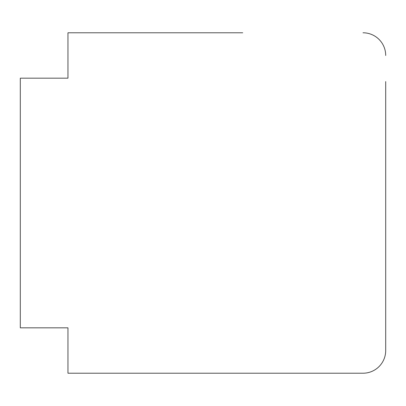 <?xml version="1.0" encoding="UTF-8"?>
<svg xmlns="http://www.w3.org/2000/svg" width="406" height="406" viewBox="0 0 406 406"><rect width="100%" height="100%" fill="white"/><g stroke="black" fill="none" stroke-linecap="round" stroke-linejoin="round"><path stroke-width="0.61" d="M242.717 32.784L67.959 32.784L67.959 78.175L20.3 78.175L20.3 327.825L67.959 327.825L67.959 373.215L363.005 373.215A22.695 22.695 0 0 0 385.7 350.52L385.7 81.581M67.959 32.784L102.002 32.784M385.7 55.48A22.695 22.695 0 0 0 363.005 32.784M385.7 324.419L385.7 350.52"/></g></svg>
